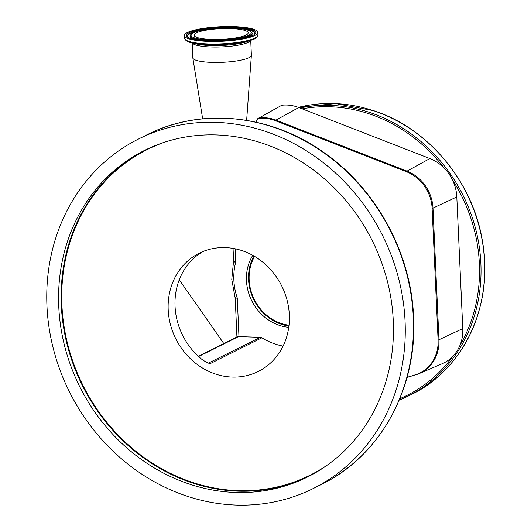 <?xml version="1.0" encoding="UTF-8"?>
<svg xmlns="http://www.w3.org/2000/svg" width="531" height="531" viewBox="0 0 531 531"><rect width="100%" height="100%" fill="white"/><g stroke="black" fill="none" stroke-linecap="round" stroke-linejoin="round"><path stroke-width="0.8" d="M225.775 28.508A27.068 5.37 -2.5 0 0 194.074 35.179A27.068 5.37 -2.5 0 0 216.456 39.486A27.068 5.37 -2.5 0 0 248.156 32.816A27.068 5.37 -2.5 0 0 225.775 28.508M214.796 41.445A36.719 7.288 -2.5 0 0 257.8 32.398A36.719 7.288 -2.5 0 0 227.434 26.55A36.719 7.288 -2.5 0 0 184.43 35.597A36.719 7.288 -2.5 0 0 214.796 41.445M192.169 42.892L192.819 57.786A29.305 5.814 -2.5 0 0 192.833 57.919A29.305 5.814 -2.5 0 0 217.053 62.446A29.305 5.814 -2.5 0 0 251.375 55.363A29.305 5.814 -2.5 0 0 251.375 55.224L250.725 40.329M258.511 118.068A38.657 34.621 63.4 0 1 275.967 120.112L298.787 107.527A40.137 35.949 63.4 0 0 281.775 105.251L257.741 118.665A38.391 34.389 63.4 0 1 275.277 120.67L406.361 171.692A38.391 34.389 63.4 0 1 432.128 208.411L438.088 340.052A38.391 34.389 63.4 0 1 415.342 374.793L407.031 377.349M257.741 118.665L255.962 122.163M223.783 343.53L179.259 279.81M298.787 107.527L429.871 158.55A40.137 35.949 63.4 0 1 444.122 168.022A40.137 35.949 63.4 0 1 452.412 179.777A40.137 35.949 63.4 0 1 456.806 196.941L462.767 328.583A40.137 35.949 63.4 0 1 459.912 345.442A40.137 35.949 63.4 0 1 452.658 356.533A40.137 35.949 63.4 0 1 442.21 363.715L419.158 373.592A38.657 34.621 63.4 0 1 416.052 374.733A5.748 2.529 -107.1 0 1 415.939 374.773A5.748 2.529 -107.1 0 1 415.342 374.793M233.056 248.389L233.594 260.681L231.781 279.432L235.24 298.422L236.926 336.959M235.352 297.234C234.729 297.652 235.372 297.918 237.277 298.01L235.532 298.216M233.872 260.303C233.248 260.801 233.859 261.418 235.711 262.161C233.806 262.015 233.162 261.723 233.779 261.279M252.756 255.345A46.011 41.212 -116.6 0 0 246.464 280.527A46.011 41.212 -116.6 0 0 288.751 327.322M198.315 356.268L237.696 336.574L260.356 337.304A3.445 3.086 63.4 0 1 261.896 337.789A66.083 59.193 -116.6 0 0 283.069 346.112M261.896 337.789L210.249 363.609L207.96 362.978L203.028 360.25A66.083 59.193 63.4 0 1 175.044 306.221A66.083 59.193 63.4 0 1 198.415 254.468L203.094 251.462M168.188 309.653A66.083 59.193 -116.6 0 0 258.312 371.441A66.083 59.193 -116.6 0 0 289.322 315.016A66.083 59.193 -116.6 0 0 199.205 253.227A66.083 59.193 -116.6 0 0 168.188 309.653M405.08 321.64A195.375 174.998 -116.6 0 0 138.637 138.956A195.375 174.998 -116.6 0 0 46.947 305.77A195.375 174.998 -116.6 0 0 313.39 488.454A195.375 174.998 -116.6 0 0 405.08 321.64M58.749 306.294A182.505 163.468 -116.6 0 0 307.635 476.944A182.505 163.468 -116.6 0 0 393.285 321.116A182.505 163.468 -116.6 0 0 144.399 150.465A182.505 163.468 -116.6 0 0 58.749 306.294M253.884 255.982A45.971 41.179 -116.6 0 0 288.917 326.041M254.601 256.4A44.823 40.15 -116.6 0 0 289.01 325.218M225.124 39.141A27.068 5.37 -2.5 0 0 217.571 39.473M215.931 40.104A30.114 5.974 -2.5 0 0 250.751 33.785A30.114 5.974 -2.5 0 0 226.299 27.891A30.114 5.974 -2.5 0 0 191.479 34.21A30.114 5.974 -2.5 0 0 215.931 40.104M215.812 40.834A30.964 6.14 -2.5 0 0 251.94 32.696C248.847 29.298 240.311 27.692 226.332 27.871C209.473 28.209 192.547 30.579 190.297 35.385A30.964 6.14 -2.5 0 0 215.812 40.834M244.492 38.073A31.137 6.18 -2.5 0 0 252.132 33.095L251.94 32.696M254.787 33.818A33.685 6.684 -2.5 0 0 243.556 29.032M198.328 31.004A33.685 6.684 -2.5 0 0 187.562 36.758M190.297 35.385L190.138 35.803A31.137 6.18 -2.5 0 0 198.182 40.097M226.969 27.685A33.858 6.717 -2.5 0 0 187.456 36.586L189.063 37.84C193.762 39.944 202.47 41 215.174 41.02C234.231 41.285 254.966 36.453 254.873 33.645A33.858 6.717 -2.5 0 0 226.969 27.685M227.089 26.955A34.707 6.883 -2.5 0 0 186.958 34.243A34.707 6.883 -2.5 0 0 215.141 41.04A34.707 6.883 -2.5 0 0 255.272 33.752A34.707 6.883 -2.5 0 0 227.089 26.955M191.452 42.712A36.115 7.162 -2.5 0 0 215.048 44.743A36.115 7.162 -2.5 0 0 251.422 40.09L246.835 41.67A30.519 6.053 -2.5 0 1 216.104 45.606A30.519 6.053 -2.5 0 1 196.165 43.887L191.452 42.712C187.562 42.002 185.259 40.489 184.542 38.179A36.719 7.288 -2.5 0 0 214.909 44.02A36.719 7.288 -2.5 0 0 257.913 34.973L257.8 32.398M192.302 42.925A29.305 5.814 -2.5 0 0 216.382 47.053A29.305 5.814 -2.5 0 0 250.599 40.376M275.277 120.67A5.748 1.819 -68.7 0 1 275.967 120.112L407.051 171.135L429.871 158.55M406.361 171.692A5.748 1.819 -68.7 0 1 407.051 171.135A38.657 34.621 63.4 0 1 432.991 208.112L438.958 339.754L462.767 328.583M438.088 340.052A5.748 1.135 177.4 0 0 438.958 339.754A38.657 34.621 63.4 0 1 419.158 373.592L406.985 377.528M432.128 208.411A5.748 1.135 -2.6 0 0 432.991 208.112L456.806 196.941M298.336 107.362L335.725 103.598L373.572 110.647C428.225 128.057 473.055 181.867 482.453 241.293C494.022 304.436 464.16 369.138 411.717 394.314L399.186 400.155A155.152 138.969 -116.6 0 0 408.067 396.146A155.152 138.969 -116.6 0 0 479.553 248.807A155.152 138.969 -116.6 0 0 369.782 112.492A155.152 138.969 -116.6 0 0 299.955 107.985M444.122 168.022A154.003 137.941 -116.6 0 0 369.091 113.793A154.003 137.941 -116.6 0 0 302.172 108.848M459.912 345.442A154.003 137.941 -116.6 0 0 452.412 179.777M399.79 398.701A154.003 137.941 -116.6 0 0 452.658 356.533M411.717 394.314A155.152 138.969 -116.6 0 0 483.21 246.975A155.152 138.969 -116.6 0 0 373.439 110.66A155.152 138.969 -116.6 0 0 298.349 107.362M235.127 248.773L235.711 262.161A59.764 53.531 -116.6 0 0 233.859 279.97A59.764 53.531 -116.6 0 0 237.277 298.01L238.95 336.355L198.601 356.527M208.384 363.111L260.356 337.304M208.59 363.171A3.445 1.374 -87.5 0 0 208.71 363.124A3.445 3.086 63.4 0 1 210.249 363.609M413.304 317.525A195.375 174.998 -116.6 0 0 146.868 134.841C201.169 107.016 271.527 114.377 325.005 153.3C376.771 189.74 411.273 253.592 413.589 317.233C417.412 388.307 380.329 455.844 321.613 484.338A195.375 174.998 -116.6 0 0 413.304 317.525M166.223 141.664A182.047 163.057 -116.6 0 0 61.908 304.94A182.047 163.057 -116.6 0 0 156.884 466.006A182.047 163.057 -116.6 0 0 327.773 464.758M308.909 476.294A182.505 163.468 63.4 0 1 61.304 305.013A182.505 163.468 63.4 0 1 145.68 149.835M251.422 40.09C255.238 39.048 257.402 37.343 257.913 34.973M246.636 120.358L251.375 55.363M202.663 118.831L192.833 57.919M184.542 38.179L184.43 35.597M146.868 134.841L138.637 138.956M321.613 484.338L313.39 488.454"/></g></svg>
